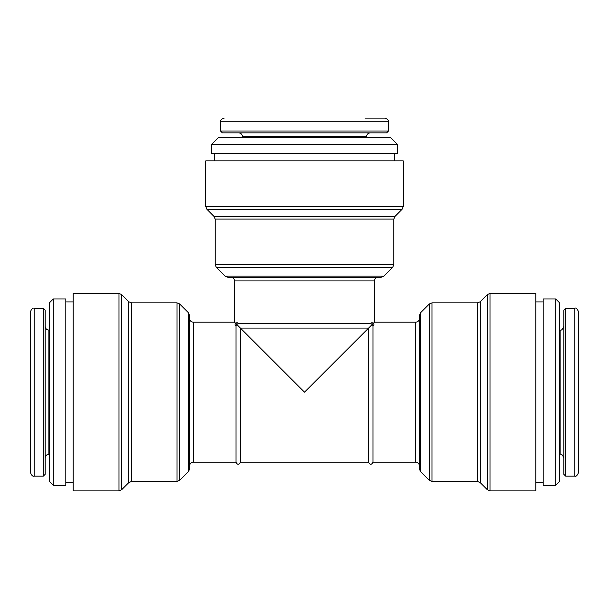 <?xml version="1.0" encoding="UTF-8"?>
<svg xmlns="http://www.w3.org/2000/svg" width="609" height="609" viewBox="0 0 609 609"><rect width="100%" height="100%" fill="white"/><g stroke="black" fill="none" stroke-linecap="round" stroke-linejoin="round"><path stroke-width="0.91" d="M235.987 462.155L193.259 462.155L193.259 322.184L234.511 322.184L235.987 323.653C234.693 324.201 234.693 324.978 235.987 325.982L235.987 462.155C237.403 465.002 238.88 465.002 240.41 462.155L368.59 462.155C370.013 465.002 371.482 465.002 373.012 462.155L415.741 462.155C417.98 462.368 419.205 463.601 419.426 465.839L419.426 447.417M235.987 325.982L236.68 324.346L240.41 328.076L240.41 462.155M230.834 277.24C233.072 277.46 234.298 278.686 234.511 280.924L374.489 280.924L374.489 322.184L304.5 392.166L240.41 328.076L368.59 328.076L368.59 462.155M373.012 325.982C374.307 324.978 374.307 324.201 373.012 323.653C372.464 322.359 371.688 322.359 370.683 323.653L372.32 324.346L373.012 325.982L373.012 462.155M34.134 476.147L34.134 308.184C32.68 307.758 31.455 308.991 30.45 311.869L30.45 472.47C31.455 475.347 32.68 476.573 34.134 476.147L43.346 476.147L45.18 474.304L45.18 310.027L43.346 308.184L43.346 476.147M30.45 331.707L30.45 452.624M53.288 298.973L49.603 302.658L49.603 481.673L53.288 485.358L65.81 485.358L65.81 298.973L53.288 298.973L53.288 485.358M118.983 293.447L73.179 293.447L73.179 490.884L118.983 490.884L121.587 489.803L121.587 294.528L118.983 293.447L118.983 490.884M188.501 471.518L188.501 312.813L189.574 315.416L189.574 468.915L188.501 471.518L179.602 480.41L179.602 303.921L176.998 302.84L176.998 481.491L179.602 480.41M419.426 336.914L419.426 465.839M420.499 471.518L420.499 312.813L419.426 315.416L419.426 468.915L420.499 471.518L429.398 480.41L432.002 481.491L477.57 481.491L477.57 302.84L432.002 302.84L432.002 481.491M535.821 392.166L535.821 490.884L490.017 490.884L490.017 293.447L535.821 293.447L535.821 392.166M543.19 392.166L543.19 485.358L555.712 485.358L555.712 298.973L543.19 298.973L543.19 392.166M555.712 298.973L559.397 302.658L559.397 481.673L555.712 485.358M563.82 392.166L563.82 474.304L565.654 476.147L565.654 308.184L563.82 310.027L563.82 457.953C562.594 454.938 561.369 453.705 560.135 454.268L560.135 330.063C561.369 330.626 562.594 329.393 563.82 326.378M578.55 392.166L578.55 472.47C577.324 475.484 576.099 476.71 574.866 476.147L574.866 308.184C576.099 307.621 577.324 308.847 578.55 311.869L578.55 392.166M383.853 276.166L381.249 277.24L227.751 277.24L225.147 276.166L216.256 267.267L392.744 267.267L383.853 276.166L225.147 276.166M205.781 206.649L403.219 206.649L403.219 160.845L205.781 160.845L205.781 206.649L206.862 209.252L402.138 209.252L394.906 216.492L214.094 216.492L206.862 209.252M397.692 153.476L211.308 153.476L211.308 144.637L397.692 144.637L397.692 153.476M397.692 144.637L390.323 137.269L218.677 137.269L211.308 144.637M386.639 132.853L222.361 132.853L220.519 131.011L388.481 131.011L386.639 132.853M220.519 131.011L220.519 121.8L388.481 121.8C388.907 120.346 387.682 119.12 384.797 118.116L364.958 118.116M370.683 323.653L238.317 323.653L236.68 324.346L235.987 323.653C236.536 322.359 237.312 322.359 238.317 323.653M374.489 322.184L415.741 322.184L415.741 462.155M45.18 326.378C45.401 328.616 46.627 329.842 48.865 330.063L48.865 454.268C46.627 454.489 45.401 455.715 45.18 457.953M128.826 482.572L131.43 481.491L131.43 302.84L128.826 301.767L128.826 482.572L121.587 489.803M420.499 312.813L429.398 303.921L429.398 480.41M477.57 302.84L480.174 301.767L480.174 482.572L477.57 481.491M480.174 301.767L487.413 294.528L487.413 489.803L490.017 490.884M215.175 264.664L215.175 219.095L393.825 219.095L393.825 264.664L215.175 264.664L216.256 267.267M366.603 137.269L366.603 136.53L242.397 136.53L242.397 137.269M34.134 308.184L43.346 308.184M48.865 454.268L49.603 454.268M48.865 330.063L49.603 330.063M65.81 482.412L73.179 482.412M65.81 301.919L73.179 301.919M128.826 301.767L121.587 294.528M131.43 481.491L176.998 481.491M131.43 302.84L176.998 302.84M188.501 312.813L179.602 303.921M193.259 462.155C191.02 462.368 189.795 463.601 189.574 465.839M193.259 322.184C191.02 321.963 189.795 320.737 189.574 318.499M415.741 322.184C417.98 321.963 419.205 320.737 419.426 318.499M429.398 303.921L432.002 302.84M480.174 482.572L487.413 489.803M487.413 294.528L490.017 293.447M535.821 482.412L543.19 482.412M535.821 301.919L543.19 301.919M559.397 454.268L560.135 454.268M559.397 330.063L560.135 330.063M565.654 476.147L574.866 476.147M565.654 308.184L574.866 308.184M374.489 280.924C374.702 278.686 375.928 277.46 378.166 277.24M393.825 264.664L392.744 267.267M393.825 219.095L394.906 216.492M215.175 219.095L214.094 216.492M403.219 206.649L402.138 209.252M214.254 153.476L214.254 160.845M394.746 153.476L394.746 160.845M366.603 136.53C366.824 134.3 368.049 133.067 370.287 132.853M242.397 136.53C242.176 134.3 240.951 133.067 238.713 132.853M388.481 121.8L388.481 131.011M220.519 121.8C220.093 120.346 221.318 119.12 224.203 118.116M234.511 280.924L234.511 322.184"/></g></svg>
